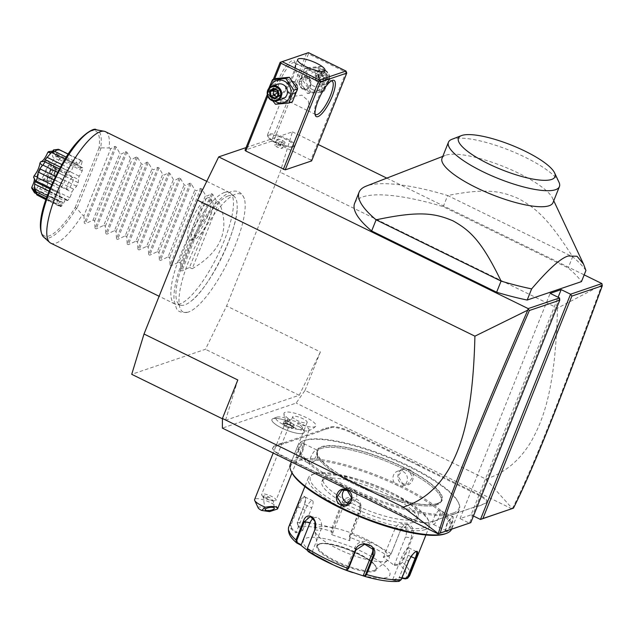 <?xml version="1.0" encoding="UTF-8"?>
<svg xmlns="http://www.w3.org/2000/svg" width="634" height="634" viewBox="0 0 634 634"><rect width="100%" height="100%" fill="white"/><g stroke="black" fill="none" stroke-linecap="round" stroke-linejoin="round"><path stroke-width="0.48" stroke-dasharray="3.17 2.38" d="M246.047 147.603L292.425 131.856L280.125 172.171L226.607 305.976L205.456 349.294L131.721 374.322M188.504 312.015A65.611 18.061 -63.9 0 1 188.797 260.994A65.611 18.061 -63.9 0 1 235.642 194.17A65.611 18.061 -63.9 0 1 244.312 198.672A65.611 18.061 -63.9 0 1 228.295 261.042A65.611 18.061 -63.9 0 1 188.805 311.904A65.611 18.061 -63.9 0 1 188.504 312.015M207.841 197.721A23.521 6.475 116.1 0 0 191.492 220.608A23.521 6.475 116.1 0 0 190.145 240.143A23.521 6.475 116.1 0 0 190.945 239.969A23.521 6.475 116.1 0 0 205.725 220.624A23.521 6.475 116.1 0 0 210.567 198.49A23.521 6.475 116.1 0 0 207.841 197.721M602.189 284.175L601.785 285.031L557.5 308.14L280.125 172.171M292.425 131.856L318.205 144.497M386.803 178.122L584.168 274.871M280.141 62.362L306.571 53.391L271.447 141.2L245.025 150.171M310.85 160.061L273.341 141.675L308.457 53.858L345.974 72.252L310.85 160.061L311.643 160.901M271.447 141.2L273.341 141.675M354.636 203.34A124.169 31.541 21.8 0 1 443.221 206.676L568.191 267.936A124.169 31.541 -158.2 0 1 581.473 281.615M237.805 379.98L225.506 420.294L222.415 418.781M557.5 308.14C555.527 389.91 542.958 420.191 531.379 441.113C519.967 460.435 504.783 473.083 485.826 479.058L305.002 390.417L296.141 403.065L222.368 428.109M305.002 390.417L320.392 351.949L226.607 305.976M225.506 420.294L299.24 395.267L320.392 351.949M511.844 508.801L296.141 403.065M559.537 297.948L469.453 523.193L460.07 518.596L471.086 514.856L558.118 297.259M473.447 516.013L471.086 514.856M302.339 427.459A14.313 3.638 21.8 0 1 287.82 426.587A14.313 3.638 21.8 0 1 276.701 417.196A14.313 3.638 21.8 0 1 290.554 419.851A17.173 4.359 -158.2 0 1 287.273 417.711A17.173 4.359 -158.2 0 1 283.937 413.661A17.173 4.359 -158.2 0 1 294.715 413.194A17.173 4.359 -158.2 0 1 312.641 421.396A17.173 4.359 -158.2 0 1 315.621 426.333A17.173 4.359 -158.2 0 1 297.52 423.266A14.313 3.638 21.8 0 1 302.339 427.459L304.066 431.128A17.38 4.414 -158.2 0 1 304.201 432.428A17.38 4.414 -158.2 0 1 286.425 430.074A17.38 4.414 -158.2 0 1 271.923 419.518A17.38 4.414 -158.2 0 1 272.921 418.67A17.38 4.414 -158.2 0 1 288.407 421.372L288.422 421.412A15.501 3.939 -158.2 0 0 299.193 426.69L297.52 423.266M348.866 488.473A31.969 8.123 -158.2 0 1 354.501 491.049L408.114 517.336A17.07 4.335 21.8 0 0 428.909 522.503L431.128 521.75A31.969 8.123 -158.2 0 1 433.886 521.259L437.119 520.157A31.969 8.123 -158.2 0 1 438.562 519.23A31.969 8.123 -158.2 0 1 438.807 519.143L476.269 506.423A31.969 8.123 -158.2 0 1 479.027 505.932L482.268 504.83A31.969 8.123 -158.2 0 1 483.702 503.911A31.969 8.123 -158.2 0 1 483.956 503.816L486.167 503.063A17.07 4.335 21.8 0 0 486.302 503.016A17.07 4.335 21.8 0 0 477.489 493.783L423.869 467.504A31.969 8.123 -158.2 0 1 418.678 464.777L410.8 460.91A31.969 8.123 -158.2 0 1 405.166 458.334L351.545 432.047A17.07 4.335 21.8 0 0 330.758 426.88L328.539 427.633A31.969 8.123 -158.2 0 1 325.781 428.124L322.54 429.226A31.969 8.123 -158.2 0 1 320.852 430.24L283.398 442.96A31.969 8.123 -158.2 0 1 280.632 443.451L277.399 444.553A31.969 8.123 -158.2 0 1 275.711 445.567L273.5 446.32A17.07 4.335 21.8 0 0 272.517 448.484A17.07 4.335 21.8 0 0 282.178 455.6L335.798 481.88A31.969 8.123 -158.2 0 1 340.989 484.606L348.866 488.473L348.811 488.925A32.596 8.282 21.8 0 1 354.493 491.532L354.501 491.049M485.826 479.058L512.375 508.595M460.07 518.596L550.161 293.352M512.391 508.523C533.257 467.147 558.467 403.042 601.785 285.031M299.24 395.267L205.456 349.294M304.201 432.428L304.193 432.459A17.38 4.414 -158.2 0 0 299.193 426.69L299.224 426.674A17.38 4.414 -158.2 0 1 304.066 431.128M290.554 419.851L288.407 421.372M283.937 413.661A18.624 18.624 0 0 0 286.196 421.99A12.418 3.154 21.8 0 1 286.037 420.928A12.418 3.154 21.8 0 1 294.382 421.111A12.418 3.154 21.8 0 1 306.737 426.872A12.418 3.154 -158.2 0 1 309.091 430.153A12.418 3.154 -158.2 0 1 308.243 430.803A12.418 3.154 -158.2 0 1 288.391 424.209A18.624 13.076 -53.2 0 1 287.273 417.711M286.196 421.99A12.418 3.154 21.8 0 0 288.391 424.209M277.652 508.745A12.418 3.154 21.8 0 0 275.299 505.464A12.418 3.154 21.8 0 0 262.944 499.711A12.418 3.154 21.8 0 0 254.599 499.521M258.181 507.874A6.205 1.577 -158.2 0 1 263.039 507.723A6.205 1.577 -158.2 0 1 269.64 511.614M269.085 497.096A4.66 1.474 -9.1 0 1 264.6 497.436A4.66 1.474 -9.1 0 1 263.062 496.612A4.66 1.474 -9.1 0 1 263.15 496.232C263.871 495.637 265.852 495.923 269.085 497.096L273.151 500.717L271.756 500.812L264.766 498.435L263.15 496.232M263.118 496.493A7.759 1.973 -158.2 0 1 262.104 495.59A7.759 1.973 -158.2 0 1 261.644 494.441A7.759 1.973 -158.2 0 1 266.866 494.56A7.759 1.973 -158.2 0 1 274.585 498.158A7.759 1.973 -158.2 0 1 276.059 500.202A7.759 1.973 -158.2 0 1 274.934 500.725A7.759 1.973 -158.2 0 1 263.118 496.493M305.691 420.382A7.759 1.973 -158.2 0 1 307.165 422.434A7.759 1.973 -158.2 0 1 301.942 422.315A7.759 1.973 -158.2 0 1 294.224 418.717A7.759 1.973 -158.2 0 1 292.749 416.673A7.759 1.973 -158.2 0 1 297.972 416.784A7.759 1.973 -158.2 0 1 305.691 420.382M304.193 432.459A17.38 4.414 -158.2 0 1 286.409 430.106A17.38 4.414 -158.2 0 1 271.915 419.549A17.38 4.414 -158.2 0 1 288.422 421.412M285.815 426.761L282.217 424.067L284.452 423.314L290.293 425.24L293.883 427.934L291.648 428.695L285.815 426.761L286.346 426.04L283.208 423.694L285.165 423.029L290.253 424.717L293.391 427.062L291.442 427.728L286.346 426.04L287.218 423.877L284.08 421.531L283.208 423.694L282.217 424.067L283.208 423.694M291.648 428.695L291.442 427.728L292.306 425.565L287.218 423.877M293.883 427.934L293.391 427.062L293.883 427.934M290.293 425.24L291.117 422.553L294.255 424.899L292.306 425.565M284.452 423.314L285.165 423.029L284.452 423.314L285.165 423.029L286.029 420.865L291.117 422.553M284.08 421.531L286.029 420.865M294.255 424.899L293.391 427.062M433.886 521.259L433.149 521.544A32.596 8.282 21.8 0 0 430.367 522.044L428.148 522.796A16.452 4.176 -158.2 0 1 408.114 517.819L354.493 491.532M433.149 521.544L437.119 520.157M479.027 505.932L478.29 506.217A32.596 8.282 21.8 0 0 475.508 506.717L438.054 519.436A32.596 8.282 21.8 0 0 437.793 519.531A32.596 8.282 21.8 0 0 436.343 520.459M478.29 506.217L482.268 504.83M418.678 464.777L418.178 465.38A32.596 8.282 21.8 0 0 423.425 468.138L477.045 494.417A16.452 4.176 -158.2 0 1 485.541 503.317A16.452 4.176 -158.2 0 1 485.414 503.356L483.195 504.109A32.596 8.282 21.8 0 0 482.942 504.204A32.596 8.282 21.8 0 0 481.483 505.139M418.178 465.38L410.412 461.568L410.8 460.91M325.781 428.124L326.074 428.956A32.596 8.282 21.8 0 0 328.856 428.457L331.067 427.704A16.452 4.176 -158.2 0 1 351.101 432.681L404.722 458.968A32.596 8.282 21.8 0 0 410.412 461.568M326.074 428.956L322.88 430.034L322.54 429.226M280.632 443.451L280.925 444.276A32.596 8.282 21.8 0 0 283.707 443.776L321.169 431.065A32.596 8.282 21.8 0 0 322.88 430.034M280.925 444.276L277.732 445.361L277.399 444.553M340.989 484.606L341.037 485.121A32.596 8.282 21.8 0 0 335.79 482.363L282.178 456.084A16.452 4.176 -158.2 0 1 272.866 449.221A16.452 4.176 -158.2 0 1 273.809 447.136L276.02 446.384A32.596 8.282 21.8 0 0 277.732 445.361M341.037 485.121L348.811 488.925M437.191 503.547A66.728 16.952 21.8 0 0 441.549 500.091A66.728 16.952 21.8 0 0 403.256 467.274A66.728 16.952 21.8 0 0 321.985 447.073A66.728 16.952 21.8 0 0 317.626 450.528A66.728 16.952 21.8 0 0 355.912 483.346A66.728 16.952 21.8 0 0 437.191 503.547M402.725 468.613A66.728 16.952 21.8 0 0 321.446 448.412A66.728 16.952 21.8 0 0 317.087 451.868A66.728 16.952 21.8 0 0 317.61 456.868A66.728 16.952 21.8 0 0 355.381 484.685A66.728 16.952 21.8 0 0 436.652 504.886A66.728 16.952 21.8 0 0 437.183 504.696A66.728 16.952 21.8 0 0 441.01 501.431A66.728 16.952 21.8 0 0 402.725 468.613A66.736 16.952 -158.2 0 1 437.191 504.696A66.736 16.952 -158.2 0 1 355.381 484.677A66.736 16.952 -158.2 0 1 317.61 456.86A66.736 16.952 -158.2 0 1 340.244 448.064A66.736 16.952 -158.2 0 1 402.725 468.605M453.278 513.025A85.986 21.841 -158.2 0 1 349.397 487.411A85.986 21.841 -158.2 0 1 304.154 440.503A85.986 21.841 -158.2 0 1 304.827 440.258A85.986 21.841 -158.2 0 1 388.079 456.726A85.986 21.841 -158.2 0 1 458.216 502.128A85.986 21.841 -158.2 0 1 453.278 513.025M453.746 514.261A86.913 22.079 -158.2 0 1 358.995 493.125A86.913 22.079 -158.2 0 1 298.02 445.203A86.913 22.079 -158.2 0 1 303.004 440.947A86.913 22.079 -158.2 0 1 303.686 440.701A86.913 22.079 -158.2 0 1 387.842 457.352A86.913 22.079 -158.2 0 1 458.739 503.238A86.913 22.079 -158.2 0 1 459.42 509.76A86.913 22.079 -158.2 0 1 453.746 514.261M302.854 442.794C299.549 443.855 293.177 459.785 296.831 457.843L302.164 451.685L304.154 443.657L302.854 442.794L303.163 443.61C300.175 444.569 294.247 459.381 297.592 457.55L302.521 451.884L304.368 444.418L303.163 443.61M290.324 464.437A86.913 22.079 -158.2 0 1 295.999 459.935A86.913 22.079 -158.2 0 1 390.742 481.071A86.913 22.079 -158.2 0 1 451.725 528.994A86.913 22.079 -158.2 0 1 451.614 529.247M445.908 531.181L445.591 530.539L447.58 522.511L452.906 516.345L453.088 521.227L448.23 530.396M452.906 516.345L452.153 516.639C455.489 514.816 449.569 529.62 446.574 530.579L445.377 529.778L447.224 522.313L452.082 516.67L452.755 516.631L439.917 510.338A7.759 2.14 116.1 0 0 439.291 510.338A7.759 2.14 -63.9 0 0 434.147 517.304A7.759 2.14 -63.9 0 0 433.085 524.278L445.924 530.571M402.693 484.154C411.775 489.258 418.131 473.321 408.716 469.105C399.309 464.112 392.961 480.049 402.693 484.154L402.693 483.679L407.908 484.075L412.607 477.275L408.272 469.739L402.923 469.382L398.104 476.221L402.693 483.679M317.159 451.21A7.759 2.14 -63.9 0 1 315.161 457.827A7.759 2.14 -63.9 0 1 311.151 463.462L317.269 458.858L317.159 451.21A7.759 2.14 -63.9 0 0 316.659 449.918A7.759 2.14 -63.9 0 0 316.025 449.918A7.759 2.14 116.1 0 0 310.882 456.884A7.759 2.14 116.1 0 0 309.828 463.85L297.592 457.55L296.831 457.843M309.828 463.85A7.759 2.14 116.1 0 0 310.454 463.858A7.759 2.14 -63.9 0 0 311.151 463.462M291.529 472.068A85.986 21.841 -158.2 0 1 296.466 461.164A85.986 21.841 -158.2 0 1 400.339 486.785A85.986 21.841 -158.2 0 1 445.591 533.685M414.905 519.222A51.219 13.013 21.8 0 0 418.242 516.567A51.219 13.013 21.8 0 0 382.31 488.331A51.219 13.013 21.8 0 0 326.478 475.88A51.219 13.013 21.8 0 0 323.134 478.527A51.219 13.013 21.8 0 0 359.066 506.772A51.219 13.013 21.8 0 0 414.905 519.222M413.677 522.289A51.219 13.013 21.8 0 0 417.021 519.634A51.219 13.013 21.8 0 0 381.082 491.398A51.219 13.013 21.8 0 0 325.25 478.947A51.219 13.013 21.8 0 0 321.906 481.594A51.219 13.013 21.8 0 0 357.845 509.839A51.219 13.013 21.8 0 0 413.677 522.289M424.392 527.543A63.638 16.167 -158.2 0 1 347.519 508.587A63.638 16.167 -158.2 0 1 314.028 473.875A63.638 16.167 -158.2 0 1 314.535 473.693A63.638 16.167 -158.2 0 1 376.144 485.874A63.638 16.167 -158.2 0 1 428.053 519.476A63.638 16.167 -158.2 0 1 424.392 527.543M425.176 529.596A65.183 16.563 -158.2 0 1 354.113 513.746A65.183 16.563 -158.2 0 1 308.378 477.798A65.183 16.563 -158.2 0 1 312.118 474.612A65.183 16.563 -158.2 0 1 312.633 474.43A65.183 16.563 -158.2 0 1 375.748 486.912A65.183 16.563 -158.2 0 1 428.925 521.33A65.183 16.563 -158.2 0 1 429.432 526.22A65.183 16.563 -158.2 0 1 425.176 529.596M296.625 542.926A62.885 15.977 21.8 0 1 291.046 528.756L295.824 532.869L302.886 530.468L298.107 526.363L297.211 522.678L304.597 504.212L305.62 497.413L303.94 496.168C301.776 497.571 299.62 501.058 297.481 506.629L290.095 525.095L291.046 528.756L291.624 528.209L296.284 532.211L305.105 510.148A9.312 2.568 116.1 0 1 312.507 500.67A9.312 2.568 116.1 0 1 311.714 507.913L304.875 504.553L305.818 498.166L305.049 497.016L304.249 496.993C302.26 498.292 300.262 501.565 298.265 506.796L290.879 525.269L291.624 528.209M307.165 550.225L311.983 553.561L307.981 551.421L307.942 550.621L311.849 552.713L320.669 530.65A9.312 6.197 98.3 0 0 316.699 517.463A9.312 6.197 98.3 0 0 313.299 518.35M307.427 548.267L307.942 550.621M346.695 570.394L347.487 570.006L346.156 569.53L345.324 569.911M401.845 578.24L399.357 577.756L392.287 580.15L399.063 581.346M365.113 576.496A62.885 15.977 21.8 0 0 398.247 581.307L401.021 579.262L408.407 560.789C410.848 555.772 413.281 552.721 415.722 551.635L415.975 551.564M302.886 530.468L298.107 526.363A62.885 15.977 21.8 0 1 331.241 531.173L331.423 534.613L349.849 540.715L349.667 537.275L350.515 533.868L360.136 509.823C365.287 498.34 345.443 491.691 341.583 503.681L331.962 527.726L331.241 531.173L332.073 530.88L332.256 534.232L343.303 506.598A9.312 8.757 158.5 0 1 351.989 500.622A9.312 8.757 158.5 0 1 360.587 506.035A9.312 8.757 158.5 0 1 360.532 512.304L359.549 509.799L359.557 503.428L350.919 497.904L342.32 504.093L332.073 530.88M349.849 540.715L349.667 537.275A62.885 15.977 21.8 0 1 388.373 556.248L383.19 557.056L394.546 565.552L399.729 564.743L402.558 562.334L412.179 538.29C417.798 527.219 405.562 518.026 400.743 529.731L391.123 553.775L389.506 555.78L388.373 556.248L383.792 556.755L394.839 529.121A9.312 6.197 -81.7 0 1 401.488 523.874A9.312 6.197 -81.7 0 1 405.459 537.069L411.315 537.917L412.179 529.438L407.844 524.801L400.696 529.969L391.083 554.013L388.84 555.97M349.302 536.586L359.549 509.799L360.136 509.823M298.234 525.966L297.489 523.026L304.597 504.212M295.824 532.869L296.284 532.211M333.753 565.108A46.559 11.832 -158.2 0 1 306.412 538.06A46.559 11.832 -158.2 0 1 363.123 552.159A46.559 11.832 -158.2 0 1 386.803 577.463A46.559 11.832 -158.2 0 1 350.848 571.947M311.983 553.561L311.849 552.713M346.156 569.53L354.977 547.467A9.312 8.757 -21.5 0 1 363.662 541.491A9.312 8.757 -21.5 0 1 372.261 546.912A9.312 8.757 -21.5 0 1 372.665 548.275M392.287 580.15L392.747 579.5L398.556 580.625M392.747 579.5L401.568 557.437A9.312 2.568 -63.9 0 1 408.97 547.958A9.312 2.568 -63.9 0 1 408.177 555.194L399.357 577.257L402.027 577.772M399.357 577.756L399.357 577.257M405.308 578.905A62.885 15.977 21.8 0 0 399.729 564.743L399.46 563.911L401.702 561.962L411.315 537.917L412.179 538.29M383.19 557.056L383.792 556.755M405.459 537.069L394.411 564.704L394.546 565.552M349.477 539.938L360.532 512.304M331.423 534.613L332.256 534.232M302.886 529.969L311.714 507.913M319.655 543.806A31.51 8.004 -158.2 0 1 358.036 553.347A31.51 8.004 -158.2 0 1 376.113 568.841A31.51 8.004 -158.2 0 1 375.32 569.831A31.51 8.004 -158.2 0 1 374.052 570.473A31.51 8.004 -158.2 0 1 335.679 560.931A31.51 8.004 -158.2 0 1 317.491 546.698A31.51 8.004 -158.2 0 1 317.602 545.438A31.51 8.004 -158.2 0 1 319.655 543.806M366.222 539.296A39.887 10.136 -158.2 0 1 388.103 560.171A39.887 10.136 -158.2 0 1 337.922 548.909A39.887 10.136 -158.2 0 1 314.892 530.888A39.887 10.136 -158.2 0 1 366.222 539.296M394.411 564.704L399.46 563.911M397.7 471.149A7.759 7.196 -108.7 0 1 402.986 471.53A7.759 7.196 71.3 0 1 407.448 479.019A7.759 7.196 71.3 0 1 402.693 485.85A7.759 7.196 71.3 0 1 397.407 485.47A7.759 7.196 -108.7 0 1 392.945 477.981A7.759 7.196 -108.7 0 1 397.7 471.149L402.923 469.382M433.085 524.278A7.759 2.14 -63.9 0 0 433.711 524.278A7.759 2.14 116.1 0 0 438.855 517.312A7.759 2.14 116.1 0 0 439.917 510.338M349.271 503.372A7.759 7.196 -108.7 0 0 352.036 503.039A7.759 7.196 -108.7 0 0 356.799 496.216A7.759 7.196 -108.7 0 0 352.33 488.727A7.759 7.196 71.3 0 0 347.052 488.346L341.829 490.114M344.611 489.813A7.759 7.196 71.3 0 1 347.052 488.346M273.325 79.409L267.302 94.474M277.747 96.907A20.177 5.555 116.1 0 0 277.914 96.844A20.177 5.555 116.1 0 0 289.984 81.231A20.177 5.555 116.1 0 0 294.929 62.124A20.177 5.555 116.1 0 0 292.242 60.666A20.177 5.555 116.1 0 0 277.835 81.215A20.177 5.555 116.1 0 0 277.747 96.907M308.457 53.858L307.791 52.931L308.465 52.654M306.571 53.391L307.791 52.931M316.303 70.311A11.547 10.707 71.3 0 1 322.12 85.566A11.547 10.707 71.3 0 1 308.013 91.05A11.547 10.707 71.3 0 1 302.188 75.795A11.547 10.707 71.3 0 1 316.303 70.311M345.974 72.252L346.647 71.975M274.633 78.965L267.754 96.146M280.482 100.394A11.547 10.707 -108.7 0 0 294.596 94.91A11.547 10.707 -108.7 0 0 288.771 79.654A11.547 10.707 -108.7 0 0 274.665 85.138A11.547 10.707 -108.7 0 0 280.482 100.394M296.371 64.359L295.238 65.548L296.498 73.79L302.878 79.496L322.619 76.5L298.614 64.716L296.371 64.359M315.043 114.009A18.624 5.127 -63.9 0 1 314.678 113.209A18.624 5.127 -63.9 0 1 319.243 95.575A18.624 5.127 -63.9 0 1 330.385 81.16A18.624 5.127 -63.9 0 1 330.536 81.104A18.624 5.127 -63.9 0 1 331.249 80.962M282.994 97.81L301.942 95.155L308.33 100.854L309.582 109.096L308.449 110.284L306.214 109.928L282.217 98.167L282.994 97.81M279.642 96.17A18.624 5.127 116.1 0 0 279.8 96.114A18.624 5.127 116.1 0 0 290.935 81.699A18.624 5.127 116.1 0 0 295.507 64.066A18.624 5.127 116.1 0 0 294.533 62.718A18.624 5.127 116.1 0 0 293.027 62.718A18.624 5.127 116.1 0 0 280.68 79.432A18.624 5.127 116.1 0 0 278.136 96.162A18.624 5.127 116.1 0 0 279.642 96.17M302.236 89.109L298.852 82.658L302.68 77.015L306.919 77.396L311.04 83.601L306.872 89.354L302.236 89.109M294.548 81.596L289.912 81.35L285.744 87.104L289.865 93.309L294.105 93.689L297.932 88.047L294.548 81.596M293.954 146.525A14.748 3.749 -158.2 0 1 279.681 143.704A14.748 3.749 -158.2 0 1 267.651 135.914A14.748 3.749 -158.2 0 1 267.54 134.812A14.748 3.749 -158.2 0 1 268.499 134.051A14.748 3.749 21.8 0 1 284.571 137.633A14.748 3.749 21.8 0 1 294.921 145.765A14.748 3.749 21.8 0 1 294.073 146.486A14.748 3.749 21.8 0 1 293.954 146.525M292.932 146.922A13.908 3.535 21.8 0 0 293.043 146.882A13.908 3.535 21.8 0 0 293.835 146.2A13.908 3.535 21.8 0 0 284.08 138.537A13.908 3.535 21.8 0 0 268.919 135.153A13.908 3.535 21.8 0 0 268.016 135.874A13.908 3.535 21.8 0 0 268.127 136.92A13.908 3.535 21.8 0 0 279.467 144.259A13.908 3.535 21.8 0 0 292.932 146.922M292.956 146.866A13.908 3.535 21.8 0 0 293.859 146.145A13.908 3.535 21.8 0 0 284.103 138.481A13.908 3.535 21.8 0 0 268.943 135.097A13.908 3.535 -158.2 0 0 268.039 135.819A13.908 3.535 -158.2 0 0 277.795 143.49A13.908 3.535 -158.2 0 0 292.956 146.866M278.397 139.076L276.804 139.615L279.356 141.525L283.501 142.896L285.094 142.357L282.534 140.447L278.397 139.076L276.162 144.647L274.577 145.186L277.129 147.096L281.274 148.467L282.859 147.928L280.307 146.018L276.162 144.647M276.804 139.615L274.577 145.186M282.534 140.447L280.307 146.018M285.094 142.357L282.859 147.928M283.501 142.896L281.274 148.467M279.356 141.525L277.129 147.096M294.017 81.778A6.522 6.047 -108.7 0 0 289.579 81.461A6.522 6.047 -108.7 0 0 285.585 87.191A6.522 6.047 -108.7 0 0 289.334 93.483A6.522 6.047 -108.7 0 0 293.772 93.808A6.522 6.047 -108.7 0 0 297.766 88.071A6.522 6.047 -108.7 0 0 294.017 81.778M289.556 93.166A6.205 5.754 71.3 0 1 286.425 84.964A6.205 5.754 71.3 0 1 294.017 82.016A6.205 5.754 71.3 0 1 297.148 90.218A6.205 5.754 71.3 0 1 289.556 93.166M307.45 77.221A6.522 6.047 -108.7 0 0 303.012 76.896A6.522 6.047 -108.7 0 0 299.018 82.634A6.522 6.047 -108.7 0 0 302.767 88.926A6.522 6.047 -108.7 0 0 307.205 89.243A6.522 6.047 -108.7 0 0 311.199 83.514A6.522 6.047 -108.7 0 0 307.45 77.221M307.228 77.538A6.205 5.754 -108.7 0 0 299.636 80.486A6.205 5.754 -108.7 0 0 302.767 88.681A6.205 5.754 -108.7 0 0 310.359 85.733A6.205 5.754 -108.7 0 0 307.228 77.538M276.083 78.465L270.932 91.344L279.079 103.033L292.369 101.852M279.079 103.033L275.473 104.261M270.932 91.344L267.334 92.564L272.866 100.917M268.8 88.364L267.334 92.564M270.076 87.12A11.547 10.707 -108.7 0 0 274.847 101.186M277.732 84.171A7.759 7.196 -108.7 0 0 272.969 90.995A7.759 7.196 -108.7 0 0 277.438 98.492A7.759 7.196 -108.7 0 0 282.716 98.864M274.784 89.402L276.59 88.031L280.545 89.965L281.1 94.506L277.692 97.105L275.005 98.016M277.811 90.86L280.545 89.965L277.732 92.366L281.1 94.506L278.381 95.433M276.781 96.653L277.692 97.105L277.819 95.869M273.896 88.942L276.59 88.031L277.446 90.717M320.701 92.239L307.403 93.42L299.264 81.731L304.415 68.852L317.705 67.672L325.852 79.361L320.701 92.239L324.307 91.011L311.009 92.199L302.87 80.502L308.013 67.632L321.311 66.443L329.45 78.14L324.307 91.011M307.403 93.42L311.009 92.199M299.264 81.731L302.87 80.502M325.852 79.361L329.45 78.14M317.705 67.672L321.311 66.443M304.415 68.852L308.013 67.632M312.411 89.552A11.547 10.707 71.3 0 1 306.594 74.297A11.547 10.707 71.3 0 1 320.709 68.821A11.547 10.707 71.3 0 1 326.526 84.068A11.547 10.707 71.3 0 1 312.411 89.552M319.346 72.213A7.759 7.196 71.3 0 1 323.815 79.71A7.759 7.196 71.3 0 1 319.053 86.533A7.759 7.196 71.3 0 1 313.775 86.153A7.759 7.196 71.3 0 1 309.305 78.664A7.759 7.196 71.3 0 1 314.068 71.84A7.759 7.196 71.3 0 1 319.346 72.213M325.131 70.255A7.759 7.196 71.3 0 1 329.593 77.744A7.759 7.196 71.3 0 1 324.838 84.568A7.759 7.196 71.3 0 1 319.552 84.195A7.759 7.196 -108.7 0 1 315.09 76.698A7.759 7.196 -108.7 0 1 319.845 69.875A7.759 7.196 -108.7 0 1 325.131 70.255M325.123 70.857A6.982 6.475 -108.7 0 0 316.588 74.17A6.982 6.475 -108.7 0 0 320.107 83.403A6.982 6.475 71.3 0 0 328.65 80.082A6.982 6.475 71.3 0 0 325.123 70.857M321.953 71.682L326.708 74.012L325.741 74.63L326.296 79.163L322.888 81.762L318.926 79.821L318.371 75.28L321.779 72.688L325.741 74.63L323.055 75.541L319.053 78.339L323.602 80.082L323.055 75.541L319.092 73.599L319.053 78.339L315.684 76.199L318.371 75.28L317.864 74.796L318.371 75.28L317.864 74.796L321.953 71.682L321.818 72.664L318.403 75.272M318.53 80.249L316.239 80.732L319.053 78.339L320.194 82.674L322.888 81.762L323.277 82.579L318.53 80.249L317.864 74.796M318.426 75.224L318.981 79.821L322.888 81.762M326.708 74.012L327.366 79.456L326.296 79.163L323.602 80.082L320.194 82.674L316.239 80.732L315.684 76.199L319.092 73.599L321.779 72.688M443.221 206.676L447.683 195.526A124.169 31.541 21.8 0 0 367.197 185.762A124.169 31.541 21.8 0 0 366.222 186.119M585.935 270.464A124.169 31.541 -158.2 0 0 572.653 256.786L447.683 195.526C486.341 187.918 500.789 190.977 518.564 198.624C535.785 208.126 548.093 218.183 572.653 256.786L568.191 267.936M442.033 158.27A59.755 15.176 -158.2 0 1 445.464 155.346A59.755 15.176 -158.2 0 1 445.932 155.179A59.755 15.176 -158.2 0 1 503.784 166.623A59.755 15.176 -158.2 0 1 552.531 198.173A59.755 15.176 -158.2 0 1 552.999 202.65M558.942 182.14A59.755 15.176 21.8 0 0 510.196 150.591A59.755 15.176 21.8 0 0 452.343 139.147A59.755 15.176 21.8 0 0 451.876 139.322M228.375 195.866A60.713 16.714 116.1 0 0 187.204 252.483A60.713 16.714 116.1 0 0 181.07 305.311A60.713 16.714 116.1 0 0 184.756 304.914A60.713 16.714 116.1 0 0 191.42 300.881A60.713 16.714 116.1 0 0 237.203 207.492A60.713 16.714 116.1 0 0 234.358 196.595A60.713 16.714 116.1 0 0 228.375 195.866M224.46 192.474A62.084 17.094 -63.9 0 1 229.484 192.482A62.084 17.094 -63.9 0 1 230.578 193.227A62.084 17.094 -63.9 0 1 220.038 250.414A62.084 17.094 -63.9 0 1 179.858 303.979A62.084 17.094 -63.9 0 1 176.093 304.391A62.084 17.094 -63.9 0 1 174.833 303.979A62.084 17.094 -63.9 0 1 183.305 248.203A62.084 17.094 -63.9 0 1 224.46 192.474M218.952 201.834L192.197 268.737C221.583 251.524 230.507 229.223 218.952 201.834L216.281 200.526L212.612 194.21L211.479 193.655L207.159 196.057L205.559 195.272L201.897 188.956L200.756 188.401L196.445 190.802L194.844 190.018L191.175 183.702L190.042 183.147L185.722 185.548L184.122 184.763L180.46 178.447L179.319 177.892L175.008 180.294L173.407 179.509L169.738 173.193L168.604 172.638L164.285 175.039L162.684 174.255L159.023 167.939L157.882 167.384L153.571 169.785L151.97 169.001L148.301 162.684L147.167 162.13L142.848 164.531L141.247 163.746L137.586 157.43L136.453 156.875L132.134 159.277L130.533 158.492L126.871 152.176L125.73 151.621L121.411 154.022L119.81 153.238L116.149 146.922L115.016 146.367L110.696 148.768L83.934 215.671L82.333 214.886A62.084 17.094 -63.9 0 1 55.792 243.163A62.084 17.094 -63.9 0 1 50.768 243.163M43.627 237.029A59.897 16.492 116.1 0 0 76.595 208.118L82.333 214.886M105.418 131.666A62.084 17.094 -63.9 0 1 109.088 147.984L100.703 147.849A59.897 16.492 116.1 0 0 96.202 129.78M76.595 208.118L75.232 207.397A58.399 16.08 116.1 0 1 40.616 227.408A58.399 16.08 116.1 0 1 72.038 148.863A58.399 16.08 116.1 0 1 99.007 147.96L100.703 147.849M66.293 157.153L76.476 162.145A25.606 7.053 116.1 0 0 74.669 163.81A9.407 2.591 -63.9 0 0 71.959 169.508A20.954 5.769 -63.9 0 0 70.12 171.957A9.407 2.591 -63.9 0 0 70.073 171.925L60.357 167.162L70.12 171.957M76.476 162.145A9.407 2.591 -63.9 0 1 76.904 164.951A20.954 5.769 -63.9 0 1 78.204 164.507A9.407 2.591 -63.9 0 1 81.35 160.489A25.606 7.053 116.1 0 1 82.19 161.258A9.407 2.591 -63.9 0 1 80.486 166.615A20.954 5.769 -63.9 0 1 80.629 168.382A9.407 2.591 -63.9 0 1 82.483 167.709A9.407 2.591 -63.9 0 1 82.745 167.923A25.606 7.053 116.1 0 1 82.222 170.768A9.407 2.591 -63.9 0 1 79.179 176.165A20.954 5.769 -63.9 0 1 78.117 179.319A9.407 2.591 -63.9 0 1 78.204 182.632A25.606 7.053 116.1 0 1 76.563 186.222A9.407 2.591 -63.9 0 1 73.607 189.138A20.954 5.769 -63.9 0 1 71.824 192.197A9.407 2.591 -63.9 0 1 69.843 197.737A25.606 7.053 116.1 0 1 67.854 200.392A9.407 2.591 -63.9 0 1 66.935 200.447A9.407 2.591 -63.9 0 1 66.372 199.464A20.954 5.769 -63.9 0 1 64.708 200.994A9.407 2.591 -63.9 0 1 61.585 206.161A25.606 7.053 116.1 0 1 60.912 206.454L62.584 202.27L60.801 206.494A25.606 7.053 116.1 0 1 60.182 206.644A9.407 2.591 -63.9 0 1 60.864 202.301A20.954 5.769 -63.9 0 1 60.832 202.286A20.954 5.769 -63.9 0 1 60.095 201.596A9.407 2.591 -63.9 0 1 57.29 203.974A25.606 7.053 116.1 0 1 57.123 202.056A9.407 2.591 -63.9 0 1 59.651 196.334A20.954 5.769 -63.9 0 1 60.135 193.711A9.407 2.591 -63.9 0 1 59.572 193.655A9.407 2.591 -63.9 0 1 58.962 192.189A25.606 7.053 116.1 0 1 60.119 188.773A9.407 2.591 -63.9 0 1 63.305 184.343A20.954 5.769 -63.9 0 1 64.826 181.039A9.407 2.591 -63.9 0 1 65.833 176.331A25.606 7.053 116.1 0 1 67.767 173.011A9.407 2.591 -63.9 0 1 70.073 171.925M65.072 159.102L74.669 163.81M61.831 164.547L71.959 169.508M59.406 168.913L67.767 173.011M57.615 172.305L65.833 176.331M55.515 176.474L64.826 181.039M53.945 179.755L63.305 184.343M51.726 184.66L60.119 188.773M50.316 187.949L58.962 192.189M35.108 181.443L60.135 193.711M49.024 191.127L59.651 196.334M46.813 197L57.123 202.056M46.258 198.569L57.29 203.974M34.22 192.498C35.029 192.577 35.306 191.523 35.068 189.328L60.095 201.596M35.068 189.328L60.864 202.301M60.832 202.286L35.837 190.034L36.867 193.964M45.894 199.639L60.182 206.644M53.597 149.901A22.919 6.308 -63.9 0 1 53.945 150.226C51.925 155.877 52.115 158.151 54.524 157.066A22.919 6.308 -63.9 0 1 54.294 158.262C51.116 163.532 49.745 167.59 50.181 170.435A22.919 6.308 -63.9 0 1 49.484 171.949C46.631 174.374 44.332 178.312 42.597 183.765A22.919 6.308 -63.9 0 1 41.757 184.882C40.568 183.329 38.42 185.302 35.33 190.81L38.809 195.003A25.606 7.053 -63.9 0 1 38.135 195.288L35.084 190.905L35.789 189.138L34.973 190.937L38.024 195.327A25.606 7.053 -63.9 0 1 37.406 195.478M38.024 195.327L60.801 206.494M35.678 189.178L62.473 202.309M35.789 189.138L62.584 202.27M38.135 195.288L60.912 206.454M38.809 195.003L61.585 206.161M38.603 194.353C39.673 193.584 40.029 191.706 39.68 188.726L64.708 200.994M39.68 188.726L41.345 187.196L66.372 199.464M41.345 187.196L44.356 189.051L41.757 184.882M42.597 183.765L46.813 185.778L47.075 186.57A25.606 7.053 -63.9 0 1 45.077 189.225L44.356 189.051M45.077 189.225L67.854 200.392M47.075 186.57L69.843 197.737M46.813 185.778C47.796 184.589 47.788 182.64 46.797 179.929L71.824 192.197M46.797 179.929L48.58 176.87L73.607 189.138M48.58 176.87C51.077 176.997 52.535 176.45 52.971 175.214L49.484 171.949M50.181 170.435L55.007 170.784L55.427 171.473A25.606 7.053 -63.9 0 1 53.787 175.055L52.971 175.214M53.787 175.055L76.563 186.222M55.427 171.473L78.204 182.632M55.007 170.784C55.586 169.801 54.944 168.557 53.09 167.051L78.117 179.319M53.09 167.051L54.152 163.897L79.179 176.165M54.152 163.897C56.909 162.748 58.423 161.416 58.685 159.903L54.294 158.262M55.847 156.955L59.342 156.392L59.976 156.764A25.606 7.053 -63.9 0 1 59.445 159.602L58.685 159.903M59.445 159.602L82.222 170.768M59.976 156.764L82.745 167.923M80.629 168.382L55.602 156.115L59.247 156.321L82.483 167.709M55.602 156.115L55.459 154.347L80.486 166.615M55.459 154.347C57.884 152.794 59.01 151.439 58.827 150.274L53.945 150.226M58.582 149.331A25.606 7.053 -63.9 0 1 59.414 150.1L58.827 150.274M59.414 150.1L82.19 161.258M68.29 154.086L81.35 160.489M54.746 151.494L53.177 152.239L78.204 164.507M76.904 164.951L51.877 152.683L53.177 152.239L49.999 153.594L52.757 150.947M51.877 152.683C53.533 151.795 54.017 151.185 53.327 150.844M33.864 177.766L33.586 177.346M34.973 190.937A22.919 6.308 -63.9 0 1 34.735 191.008L34.918 187.181L31.771 188.274M48.596 151.605L49.999 153.594M47.162 160.584A10.865 2.988 -63.9 0 1 48.422 160.933A10.865 2.988 -63.9 0 1 46.187 171.156A10.865 2.988 -63.9 0 1 39.356 180.096A10.865 2.988 -63.9 0 1 38.991 180.175A10.865 2.988 -63.9 0 1 39.609 171.148A10.865 2.988 -63.9 0 1 47.162 160.584M36.201 193.639L34.735 191.008M50.157 164.888A8.226 2.267 -63.9 0 1 50.823 164.888A8.226 2.267 -63.9 0 1 51.108 165.149A8.226 2.267 -63.9 0 1 49.42 172.892A8.226 2.267 -63.9 0 1 44.253 179.66A8.226 2.267 -63.9 0 1 43.968 179.723A8.226 2.267 -63.9 0 1 43.587 179.66A8.226 2.267 -63.9 0 1 44.705 172.266A8.226 2.267 -63.9 0 1 50.157 164.888M54.92 166.893A8.226 2.267 -63.9 0 0 54.255 166.893A8.226 2.267 116.1 0 0 48.802 174.279A8.226 2.267 116.1 0 0 47.677 181.665A8.226 2.267 116.1 0 0 48.343 181.665A8.226 2.267 -63.9 0 0 48.414 181.641A8.226 2.267 -63.9 0 0 53.335 175.277A8.226 2.267 -63.9 0 0 55.348 167.487A8.226 2.267 -63.9 0 0 54.92 166.893L50.823 164.888M55.11 169.151A6.522 1.791 -63.9 0 1 55.641 169.151A6.522 1.791 -63.9 0 1 55.982 169.619A6.522 1.791 -63.9 0 1 54.381 175.792A6.522 1.791 -63.9 0 1 50.482 180.833A6.522 1.791 -63.9 0 1 50.427 180.856A6.522 1.791 116.1 0 1 49.904 180.856A6.522 1.791 116.1 0 1 50.791 175A6.522 1.791 116.1 0 1 55.11 169.151M67.711 189.328A6.522 1.791 -63.9 0 1 67.188 189.328A6.522 1.791 -63.9 0 1 68.076 183.472A6.522 1.791 -63.9 0 1 72.395 177.623A6.522 1.791 -63.9 0 1 72.926 177.623A6.522 1.791 -63.9 0 1 72.038 183.48A6.522 1.791 -63.9 0 1 67.711 189.328M110.696 148.768L109.088 147.984M83.934 215.671L84.322 223.097L85.455 223.659L93.055 220.141L119.81 153.238M125.73 151.621L95.037 228.351L94.656 220.925L93.055 220.141M95.037 228.351L96.178 228.914L103.77 225.395L130.533 158.492M136.453 156.875L105.759 233.605L105.371 226.179L103.77 225.395M105.759 233.605L106.892 234.168L114.492 230.649L141.247 163.746M147.167 162.13L116.474 238.859L116.093 231.434L114.492 230.649M116.474 238.859L117.615 239.422L125.207 235.903L151.97 169.001M157.882 167.384L127.196 244.114L126.808 236.688L125.207 235.903M127.196 244.114L128.33 244.676L135.93 241.158L162.684 174.255M168.604 172.638L137.911 249.368L137.53 241.942L135.93 241.158M137.911 249.368L139.052 249.931L146.644 246.412L173.407 179.509M179.319 177.892L148.633 254.622L148.245 247.197L146.644 246.412M148.633 254.622L149.767 255.185L157.367 251.666L184.122 184.763M190.042 183.147L159.348 259.877L158.968 252.451L157.367 251.666M159.348 259.877L160.489 260.439L168.081 256.921L194.844 190.018M200.756 188.401L170.07 265.131L169.682 257.705L168.081 256.921M170.07 265.131L171.204 265.694L178.804 262.175L205.559 195.272M211.479 193.655L180.785 270.385L180.405 262.959L178.804 262.175M180.785 270.385L181.918 270.948L189.518 267.429L216.281 200.526M192.197 268.737L189.518 267.429M94.656 220.925L121.411 154.022M105.371 226.179L132.134 159.277M116.093 231.434L142.848 164.531M126.808 236.688L153.571 169.785M137.53 241.942L164.285 175.039M148.245 247.197L175.008 180.294M158.968 252.451L185.722 185.548M169.682 257.705L196.445 190.802M180.405 262.959L207.159 196.057M194.273 239.676A21.73 5.983 -63.9 0 1 193.528 239.834A21.73 5.983 -63.9 0 1 194.773 221.781A21.73 5.983 -63.9 0 1 209.878 200.645A21.73 5.983 -63.9 0 1 212.398 201.35A21.73 5.983 -63.9 0 1 207.928 221.805A21.73 5.983 -63.9 0 1 194.273 239.676M408.114 517.819L408.114 517.336M428.148 522.796L428.909 522.503M430.367 522.044L431.128 521.75M438.054 519.436L438.807 519.143M475.508 506.717L476.269 506.423M483.195 504.109L483.956 503.816M485.414 503.356L486.167 503.063M477.045 494.417L477.489 493.783M423.425 468.138L423.869 467.504M404.722 458.968L405.166 458.334M351.101 432.681L351.545 432.047M331.067 427.704L330.758 426.88M328.856 428.457L328.539 427.633M321.169 431.065L320.852 430.24M283.707 443.776L283.398 442.96M276.02 446.384L275.711 445.567M273.809 447.136L273.5 446.32M282.178 456.084L282.178 455.6M335.79 482.363L335.798 481.88M355.714 483.362A67.362 17.11 21.8 0 0 437.753 503.753A67.362 17.11 21.8 0 0 403.501 467.139A67.362 17.11 21.8 0 0 321.462 446.748A67.362 17.11 21.8 0 0 355.714 483.362M290.879 525.269L290.095 525.095A65.183 16.563 21.8 0 0 288.732 526.933M297.481 506.629L305.105 510.148M408.684 561.138L401.568 557.437M391.083 554.013L391.123 553.775A65.183 16.563 21.8 0 0 350.515 533.868L349.928 533.844M332.707 528.138L331.962 527.726A65.183 16.563 21.8 0 0 297.211 522.678L297.489 523.026M409.778 575.347A65.183 16.563 21.8 0 0 402.558 562.334L401.702 561.962M400.743 529.731L394.839 529.121M341.583 503.681L342.32 504.093L343.303 506.598M303.94 496.168L304.249 496.993M314.821 529.802L320.669 530.65M354.977 547.467L355.967 549.971M411.094 556.628L408.177 555.194M318.87 544.17A32.128 8.163 -158.2 0 1 358.004 553.894A32.128 8.163 -158.2 0 1 374.337 571.361A32.128 8.163 -158.2 0 1 335.212 561.629A32.128 8.163 -158.2 0 1 318.87 544.17M319.631 543.869A31.51 8.004 -158.2 0 1 353.978 551.532A31.51 8.004 -158.2 0 1 376.081 568.904A31.51 8.004 -158.2 0 1 374.028 570.537A31.51 8.004 -158.2 0 1 339.681 562.873A31.51 8.004 -158.2 0 1 317.579 545.502A31.51 8.004 -158.2 0 1 319.631 543.869M408.716 469.105L408.272 469.739M327.366 79.456L323.277 82.579M101.107 147.912L76.92 208.388M99.007 147.96L75.232 207.397M115.016 146.367L84.322 223.097M116.149 146.922L85.455 223.659M126.871 152.176L96.178 228.914M137.586 157.43L106.892 234.168M148.301 162.684L117.615 239.422M159.023 167.939L128.33 244.676M169.738 173.193L139.052 249.931M180.46 178.447L149.767 255.185M191.175 183.702L160.489 260.439M201.897 188.956L171.204 265.694M212.612 194.21L181.918 270.948M308.243 430.803A18.624 18.624 0 0 0 315.621 426.333M286.037 420.928L273.199 453.025M309.091 430.153L291.973 472.948M274.348 508.23L273.151 500.717M264.077 497.801L262.104 495.59M265.147 509.696L263.062 496.612M272.842 500.892L274.934 500.725M307.165 422.434L276.059 500.202M292.749 416.673L261.644 494.441M276.701 417.196L272.921 418.67M293.637 427.807L290.206 425.232M290.221 425.248L284.587 423.377M284.832 423.377L282.788 424.075M438.562 519.23L437.793 519.531M483.702 503.911L482.942 504.204M485.541 503.317L486.302 503.016M272.866 449.221L272.517 448.484M441.01 501.431L441.549 500.091M317.087 451.868L317.626 450.528M304.154 440.503L303.004 440.947M298.02 445.203L291.331 461.917M445.591 530.539L445.377 529.778M452.834 516.377L452.082 516.67M459.42 509.76L451.725 528.994M458.216 502.128L458.739 503.238M296.91 457.819L297.663 457.526M304.154 443.657L304.368 444.418M316.659 449.918L303.821 443.626M417.021 519.634L418.242 516.567M321.906 481.594L323.134 478.527M314.028 473.875L312.118 474.612M308.378 477.798L304.875 486.571M429.432 526.22L425.921 534.985M305.62 497.413L305.818 498.166M305.049 497.016L312.507 500.67M310.343 516.544L316.699 517.463M373.283 549.519L372.261 546.912M416.427 551.612L408.97 547.958M407.844 524.801L401.488 523.874M359.557 503.428L360.587 506.035M317.602 545.438L319.298 544.194C329.125 539.28 379.695 560.821 376.081 568.904L376.113 568.841M375.32 569.831L388.103 560.171M317.491 546.698L314.892 530.888M428.053 519.476L428.925 521.33M402.693 485.85L407.908 484.075M352.036 503.039L346.822 504.815M297.639 59.548L295.238 65.548M325.02 70.501L322.619 76.5M332.05 81.104L322.611 76.476M298.614 64.716L294.533 62.718M314.678 113.209L315.249 115.142M330.385 81.16L332.271 80.431M315.653 114.556L306.214 109.928M267.54 134.812L282.201 98.143L278.136 96.162M295.507 64.066L294.929 62.124M279.8 96.114L277.914 96.844M309.582 109.096L294.921 145.765M293.043 146.882L294.073 146.486M268.127 136.92L267.651 135.914M319.053 86.533L324.838 84.568M314.068 71.84L319.845 69.875M552.531 198.173L553.751 200.764M445.464 155.346L442.786 156.384M244.312 198.672C241.713 192.126 237.219 189.812 230.839 191.745C217.85 197.863 204.465 214.649 190.691 242.093C184.011 255.74 179.2 268.539 176.268 280.49C174.342 288.422 173.605 295.087 174.065 300.484L176.371 308.243C177.916 311.896 181.934 313.156 188.425 312.039L188.805 311.904M191.42 300.881C209.616 287.527 237.798 230.055 237.203 207.492M234.358 196.595L230.578 193.227M181.07 305.311L176.093 304.391M174.833 303.979L159.118 296.268M59.572 193.655L49.912 188.924M66.935 200.447L43.5 188.956M33.792 177.639L34.062 178.075M34.918 187.181L35.837 190.034M51.108 165.149L48.422 160.933M43.968 179.723L38.991 180.175M47.677 181.665L43.587 179.66M55.982 169.619L55.348 167.487M50.482 180.833L48.414 181.641M67.188 189.328L49.904 180.856M72.926 177.623L55.641 169.151M229.484 192.482L206.747 181.34M193.528 239.834L190.145 240.143M212.398 201.35L210.567 198.49"/><path stroke-width="0.95" d="M222.415 418.781L131.721 374.322L144.021 334.007L197.539 200.201L218.69 156.891L246.047 147.603M584.168 274.871L601.912 283.572L602.3 285.752L571.884 296.078L482.91 518.525L513.453 508.159C534.002 467.195 559.212 403.161 602.3 285.752M318.205 144.497L386.803 178.122M438.34 533.662L403.248 507.089C422.189 501.114 437.373 488.473 448.785 469.168C460.363 448.246 472.948 417.941 474.914 336.171L527.757 310.161C475.579 430.938 449.363 495.423 438.34 533.662L470.8 522.638L559.774 300.191L559.537 297.948L528.177 308.599L218.69 156.891M601.912 283.572L570.552 294.216L561.169 289.619L550.161 293.352L559.537 297.948M267.754 96.146L245.81 151.019L245.025 150.171L267.302 94.474M245.81 151.019L285.213 169.872L311.643 160.901L346.766 73.092L345.982 71.048L308.465 52.654L280.141 62.362L273.325 79.409M553.751 200.764L583.557 264.164L585.935 270.464L581.473 281.615L527.179 300.041A124.169 31.541 -158.2 0 1 496.62 292.226L371.651 230.974A124.169 31.541 21.8 0 1 354.636 203.34L359.098 192.189A124.169 31.541 21.8 0 0 376.113 219.824L371.651 230.974M474.914 336.171L197.539 200.201M527.757 310.161L528.177 308.599M403.248 507.089L222.423 418.448L237.805 379.98L144.021 334.007M438.07 533.844L222.368 428.109L222.423 418.448M482.91 518.525L480.461 519.452L473.447 516.013M571.884 296.078L570.552 294.216L480.461 519.452L513.453 508.159M558.118 297.259L561.169 289.619M438.363 533.725L470.8 522.638M528.368 309.233L529.358 310.517C477.434 430.692 451.242 495.099 440.258 533.004M559.774 300.191L529.358 310.517M273.199 453.025L254.599 499.521A12.418 3.154 21.8 0 0 254.694 500.456A12.418 3.154 21.8 0 0 256.952 502.802A12.418 3.154 21.8 0 0 265.369 507.224L261.691 510.457A6.205 1.577 -158.2 0 1 258.181 507.874L254.694 500.456M261.691 510.457L269.64 511.614L277.502 508.991A12.418 3.154 21.8 0 0 277.652 508.745L291.973 472.948M277.502 508.991C277.383 506.415 273.333 505.829 265.369 507.224M272.81 507.414A4.66 1.474 -9.1 0 1 274.348 508.23A4.66 1.474 -9.1 0 1 271.74 510.029A4.66 1.474 -9.1 0 1 266.684 510.521A4.66 1.474 -9.1 0 1 265.147 509.696A4.66 1.474 -9.1 0 1 267.754 507.905A4.66 1.474 -9.1 0 1 272.81 507.414M451.614 529.247A86.913 22.079 -158.2 0 1 446.74 533.242A86.913 22.079 -158.2 0 1 446.051 533.495A86.913 22.079 -158.2 0 1 361.903 516.845A86.913 22.079 -158.2 0 1 291.006 470.951A86.913 22.079 -158.2 0 1 290.324 464.437L291.331 461.917M448.23 530.396L446.891 531.403L445.908 531.181M347.052 490.034C356.799 494.163 350.404 510.085 341.029 505.092C331.598 500.852 337.993 484.931 347.052 490.034L351.64 497.967L346.822 504.815L341.472 504.458L337.129 496.921L341.829 490.114L347.044 490.518M446.74 533.242L445.591 533.685A85.986 21.841 -158.2 0 1 444.917 533.931A85.986 21.841 -158.2 0 1 361.665 517.463A85.986 21.841 -158.2 0 1 291.529 472.068L291.006 470.951M307.165 550.225L300.627 545.066L296.625 542.926L295.951 539.954L303.337 521.481C306.888 509.617 319.148 518.763 314.773 530.04L307.26 548.878M348.581 568.436L347.995 568.413A65.183 16.563 21.8 0 1 307.387 548.513L307.981 551.421A62.885 15.977 21.8 0 0 330.821 563.761A62.885 15.977 21.8 0 0 346.695 570.394L348.581 568.436L355.967 549.971L364.716 544.21L373.283 549.519L373.188 555.677L365.802 574.142L366.547 574.555A65.183 16.563 21.8 0 0 401.298 579.603L399.063 581.346C390.679 582.115 379.37 580.506 365.129 576.496L345.324 569.911L346.695 570.394L347.995 568.413L355.381 549.947C359.383 538.543 379.283 545.058 373.933 556.089L366.547 574.555L365.113 576.496L363.385 575.236L372.206 553.173A9.312 8.757 -21.5 0 0 372.665 548.275M401.298 579.603L408.684 561.138C411.26 555.788 413.859 552.523 416.483 551.334C418.202 551.049 417.972 553.506 415.801 558.72L407.614 578.311L405.308 578.905L405.158 578.382L402.027 577.772M300.627 545.066L301.229 544.764L297.322 542.68L296.308 542.696C293.716 540.033 286.948 535.064 288.732 526.933A65.183 16.563 21.8 0 0 295.951 539.954L296.807 540.326L304.193 521.853L310.343 516.544L314.916 521.219L314.821 529.802L307.292 548.703M297.322 542.68L296.807 540.326M352.599 572.542L350.848 571.947A46.559 11.832 -158.2 0 1 333.753 565.108L307.981 551.421M365.802 574.142L364.708 575.712M415.975 551.564L416.427 551.612M415.722 551.635C417.307 551.35 417.069 553.656 415.016 558.546L407.63 577.019L405.158 578.382M301.229 544.764L310.05 522.709A9.312 6.197 98.3 0 1 313.299 518.35M363.75 576.005L363.385 575.236M405.308 578.905L401.845 578.24M344.611 489.813A7.759 7.196 71.3 0 0 346.758 502.659A7.759 7.196 -108.7 0 0 349.271 503.372M346.766 73.092L320.336 82.063L285.213 169.872M317.943 116.608A20.177 5.555 -63.9 0 1 315.249 115.142A20.177 5.555 -63.9 0 1 320.202 96.043A20.177 5.555 -63.9 0 1 332.271 80.431A20.177 5.555 -63.9 0 1 332.438 80.367A20.177 5.555 -63.9 0 1 332.343 96.059A20.177 5.555 -63.9 0 1 317.943 116.608M320.336 82.063L319.671 81.136L318.442 81.596L283.327 169.405M318.442 81.596L280.933 63.21L274.633 78.965M280.933 63.21L280.814 62.084M282.043 61.625L319.552 80.019L345.982 71.048M324.061 71.262A14.748 3.749 -158.2 0 1 307.989 67.68A14.748 3.749 -158.2 0 1 297.639 59.548A14.748 3.749 -158.2 0 1 298.606 58.78A14.748 3.749 -158.2 0 1 314.678 62.37A14.748 3.749 -158.2 0 1 325.02 70.501A14.748 3.749 -158.2 0 1 324.061 71.262M319.552 80.019L319.671 81.136M331.249 80.962A18.624 5.127 -63.9 0 1 332.05 81.104A18.624 5.127 -63.9 0 1 329.506 97.834A18.624 5.127 -63.9 0 1 317.159 114.556A18.624 5.127 -63.9 0 1 315.653 114.556A18.624 5.127 -63.9 0 1 315.043 114.009M272.866 100.917L275.473 104.261L288.771 103.073L292.369 101.852L297.52 88.974L289.373 77.285L276.083 78.465L272.477 79.694L268.8 88.364M289.373 77.285L285.776 78.505L272.477 79.694M297.52 88.974L293.914 90.202L285.776 78.505M288.771 103.073L293.914 90.202M274.847 101.186A11.547 10.707 -108.7 0 0 276.075 101.884A11.547 10.707 -108.7 0 0 290.19 96.408A11.547 10.707 -108.7 0 0 284.373 81.152A11.547 10.707 -108.7 0 0 270.076 87.12M276.939 100.83L282.716 98.864A7.759 7.196 -108.7 0 0 287.479 92.041A7.759 7.196 -108.7 0 0 283.01 84.552A7.759 7.196 -108.7 0 0 277.732 84.171L271.946 86.137A7.759 7.196 71.3 0 1 277.232 86.509A7.759 7.196 -108.7 0 1 281.694 94.006A7.759 7.196 -108.7 0 1 276.939 100.83A7.759 7.196 -108.7 0 1 271.653 100.449A7.759 7.196 71.3 0 1 267.191 92.96A7.759 7.196 71.3 0 1 271.946 86.137M271.661 99.847A6.982 6.475 71.3 0 1 268.134 90.622A6.982 6.475 71.3 0 1 276.678 87.302A6.982 6.475 -108.7 0 1 280.196 96.534A6.982 6.475 -108.7 0 1 271.661 99.847M274.831 99.023L275.005 98.016L278.358 95.457L274.966 98.032L271.043 96.075L270.076 96.693L274.831 99.023L278.92 95.908L277.858 90.884L278.255 90.456L277.858 90.884L278.255 90.456L273.508 88.126L273.896 88.942L270.488 91.542L271.043 96.075L273.729 95.163L278.001 92.493M273.508 88.126L269.418 91.248L270.488 91.542L273.183 90.622L277.732 92.366L277.819 95.869M278.358 95.48L277.803 90.884L273.817 88.934L277.811 90.86M278.92 95.908L278.413 95.417L278.92 95.908L278.255 90.456M276.781 96.653L273.729 95.163L273.183 90.622L274.784 89.402M277.446 90.717L277.961 92.192M583.557 264.164L577.035 256.271L568.262 255.985C560.813 258.046 548.608 269.022 531.641 288.89L527.179 300.041M496.62 292.226L501.082 281.084A124.169 31.541 21.8 0 0 531.641 288.89M501.082 281.084L376.113 219.824C419.843 210.488 435.051 213.286 453.041 220.862C470.048 230.443 481.594 240.762 501.082 281.084M442.786 156.384L366.222 186.119A124.169 31.541 21.8 0 0 359.098 192.189M559.41 186.626L552.999 202.65A59.755 15.176 -158.2 0 1 549.099 205.749A59.755 15.176 -158.2 0 1 483.956 191.214A59.755 15.176 -158.2 0 1 442.033 158.27L448.444 142.238A59.755 15.176 21.8 0 0 489.741 174.913A59.755 15.176 21.8 0 0 555.004 189.875A59.755 15.176 21.8 0 0 559.41 186.626A59.755 15.176 21.8 0 0 558.942 182.14L554.584 172.876A51.996 13.211 21.8 0 0 512.169 145.424A51.996 13.211 21.8 0 0 461.829 135.462A51.996 13.211 21.8 0 0 461.425 135.613A51.996 13.211 21.8 0 0 488.782 163.976A51.996 13.211 21.8 0 0 551.596 179.462A51.996 13.211 21.8 0 0 554.584 172.876M461.425 135.613L451.876 139.322A59.755 15.176 21.8 0 0 448.444 142.238M159.118 296.268L50.768 243.163A62.084 17.094 -63.9 0 1 49.674 242.418A62.084 17.094 -63.9 0 1 60.214 185.231A62.084 17.094 -63.9 0 1 100.394 131.666A62.084 17.094 -63.9 0 1 104.158 131.254A62.084 17.094 -63.9 0 1 105.418 131.666L206.747 181.34M51.092 152.905L45.093 159.681L44.76 161.337L40.742 161.741C42.898 161.282 45.26 158.135 47.827 152.303L51.893 152.643A25.606 7.053 -63.9 0 1 53.7 150.979L66.293 157.153M51.893 152.643L65.072 159.102M46.932 157.24L61.831 164.547M45.244 159.76L60.357 167.17L45.093 159.681M33.586 177.346L35.702 181.078L35.108 181.443L34.624 184.066L34.355 190.889A25.606 7.053 -63.9 0 0 34.513 192.807L31.771 188.274A22.919 6.308 -63.9 0 1 31.7 187.466C34.466 181.657 35.1 178.289 33.586 177.346A22.919 6.308 -63.9 0 1 34.07 175.903C37.287 171.814 39.237 167.558 39.926 163.144L42.367 165.442L43.057 165.165A25.606 7.053 -63.9 0 1 44.99 161.852L44.76 161.337M44.99 161.852L59.406 168.913M43.057 165.165L57.615 172.305M42.367 165.442L39.799 168.771L55.515 176.474M39.799 168.771L38.278 172.076L53.945 179.755M38.278 172.076L37.129 176.854L34.07 175.903M35.108 181.443L36.186 181.031A25.606 7.053 -63.9 0 1 37.343 177.607L37.129 176.854M37.343 177.607L51.726 184.66M36.186 181.031L50.316 187.949M34.624 184.066L49.024 191.127M34.355 190.889L46.813 197M34.513 192.807L46.258 198.569M36.867 193.964L36.867 194.939L36.201 193.639M45.894 199.639L36.867 194.939M52.757 150.947L53.597 149.901L58.582 149.331L68.29 154.086M57.797 149.323L54.746 151.494M53.7 150.979L48.596 151.605A22.919 6.308 -63.9 0 0 47.827 152.303M39.926 163.144A22.919 6.308 -63.9 0 1 40.742 161.741M34.014 190.121L31.7 187.466M446.891 531.403L446.701 530.912M303.337 521.481L310.05 522.709M355.381 549.947L355.967 549.971M373.933 556.089L373.188 555.677L372.206 553.173M415.801 558.72L411.094 556.628M407.63 577.019L408.415 577.186A65.183 16.563 21.8 0 0 409.778 575.347L425.921 534.985M341.029 505.092L341.472 504.458M269.418 91.248L270.076 96.693M104.158 131.254L96.202 129.78A59.897 16.492 116.1 0 0 56.244 176.704A59.897 16.492 116.1 0 0 43.627 237.029L49.674 242.418M304.875 486.571L288.732 526.933M407.614 578.311L409.778 575.347M96.202 129.78C94.434 126.586 77.094 136.96 63.622 161.488C47.138 190.374 34.046 225.411 43.627 237.029M49.912 188.924L35.599 181.91"/></g></svg>

